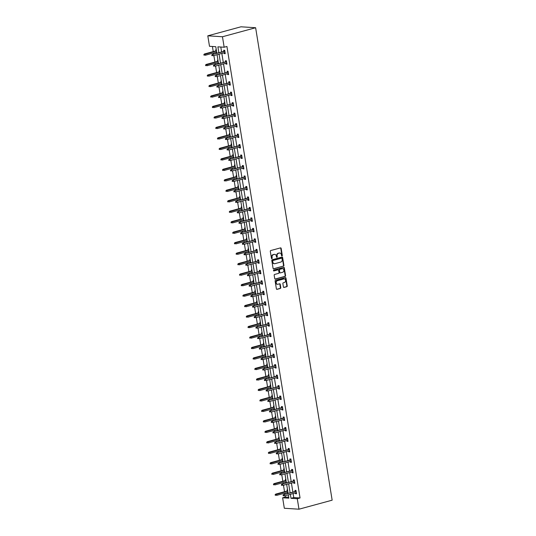 <?xml version="1.0" encoding="UTF-8"?>
<svg xmlns="http://www.w3.org/2000/svg" width="536" height="536" viewBox="0 0 536 536"><rect width="100%" height="100%" fill="white"/><g stroke="black" fill="none" stroke-linecap="round" stroke-linejoin="round"><path stroke-width="0.8" d="M281.996 255.974A0.476 0.389 93.7 0 0 282.298 255.404L281.166 248.403A0.677 0.549 93.7 0 0 280.516 247.887L270.747 250.547A0.677 0.549 93.7 0 0 270.312 251.351L271.45 258.359A0.476 0.389 93.7 0 0 272.208 258.151L272.06 257.247A2.164 1.769 93.7 0 1 273.454 254.66L274.271 254.439A2.164 1.769 93.7 0 1 274.747 254.392A2.164 1.769 93.7 0 1 276.348 256.081L276.496 256.985A0.476 0.389 93.7 0 0 277.253 256.778L277.105 255.873A2.164 1.769 93.7 0 1 278.499 253.294L279.316 253.072A2.164 1.769 93.7 0 1 279.799 253.019A2.164 1.769 93.7 0 1 281.393 254.707L281.541 255.612A0.476 0.389 93.7 0 0 281.996 255.974M281.695 255.906A0.476 0.389 93.7 0 0 281.903 255.384L280.77 248.376A0.677 0.549 93.7 0 0 280.462 247.907M271.605 258.647A0.476 0.389 93.7 0 0 271.812 258.124L271.665 257.22L272.06 257.247M276.65 257.273A0.476 0.389 93.7 0 0 276.857 256.757L276.71 255.846L277.105 255.873M283.41 286.928A0.677 0.549 93.7 0 0 284.06 287.437L286.8 286.693A0.677 0.549 93.7 0 0 287.236 285.889L285.976 278.104A0.677 0.549 93.7 0 0 285.326 277.594L275.558 280.248A0.677 0.549 93.7 0 0 275.122 281.058L276.382 288.837A0.677 0.549 93.7 0 0 277.032 289.353L280.341 288.448A0.677 0.549 93.7 0 0 280.777 287.644L280.241 284.315A0.677 0.549 93.7 0 0 279.591 283.799L277.95 284.248A1.809 1.481 93.7 0 1 277.38 280.717L283.805 278.968A1.809 1.481 93.7 0 1 284.382 282.499L283.31 282.787A0.677 0.549 93.7 0 0 282.874 283.598L283.41 286.928M293.118 493.549L293.768 497.569L300.046 497.971L297.286 498.721L298.981 509.2L332.153 500.182L255.632 27.738L240.972 26.8L207.8 35.818L209.496 46.297L215.78 46.699L216.845 53.272M300.046 497.971L226.922 46.485L224.162 47.235L222.46 36.756L255.632 27.738M283.477 266.184A0.677 0.549 93.7 0 0 283.919 265.38L282.653 257.602A0.677 0.549 93.7 0 0 282.003 257.086L272.241 259.746A0.677 0.549 93.7 0 0 271.806 260.55L273.065 268.328A0.677 0.549 93.7 0 0 273.715 268.844L283.082 266.164A0.677 0.549 93.7 0 0 283.517 265.353L282.258 257.575A0.677 0.549 93.7 0 0 281.949 257.106M284.315 267.853L285.574 275.631A0.677 0.549 93.7 0 1 285.139 276.442L275.37 279.095A0.677 0.549 93.7 0 1 274.727 278.586L274.184 275.256A0.677 0.549 93.7 0 1 274.62 274.445L278.579 273.373A0.677 0.549 93.7 0 0 279.015 272.563L278.66 270.352A0.677 0.549 93.7 0 0 278.01 269.843L273.883 270.961A0.476 0.389 93.7 0 1 273.735 270.044L283.665 267.343A0.677 0.549 93.7 0 1 284.315 267.853L283.919 267.826L285.179 275.611L285.574 275.631M285.862 479.412L285.373 479.378L285.554 480.504M286.405 482.769L285.916 482.742L285.788 481.938M282.472 458.454L281.976 458.421L282.157 459.54M283.015 461.811L282.519 461.784L282.392 460.98M279.075 437.497L278.579 437.463L278.767 438.582M279.618 440.853L279.129 440.82L278.995 440.023M275.678 416.539L275.189 416.505L275.37 417.624M276.221 419.896L275.732 419.862L275.605 419.065M272.288 395.575L271.792 395.548L271.973 396.667M272.831 398.938L272.335 398.905L272.208 398.107M268.891 374.617L268.395 374.59L268.583 375.709M269.434 377.981L268.945 377.947L268.811 377.143M265.494 353.66L265.005 353.626L265.186 354.752M266.037 357.016L265.548 356.989L265.421 356.185M262.104 332.702L261.608 332.668L261.789 333.787M262.647 336.059L262.151 336.032L262.024 335.228M258.707 311.744L258.218 311.711L258.399 312.83M259.25 315.101L258.761 315.067L258.627 314.27M255.31 290.787L254.821 290.753L255.002 291.872M255.853 294.143L255.364 294.11L255.237 293.313M251.92 269.829L251.424 269.796L251.605 270.915M252.463 273.186L251.967 273.152L251.84 272.355M248.523 248.865L248.034 248.838L248.215 249.957M249.066 252.228L248.577 252.195L248.443 251.391M245.126 227.907L244.637 227.874L244.818 228.999M245.676 231.264L245.18 231.237L245.053 230.433M241.736 206.95L241.24 206.916L241.421 208.035M242.279 210.306L241.783 210.28L241.656 209.476M238.339 185.992L237.85 185.959L238.031 187.077M238.882 189.349L238.393 189.315L238.259 188.518M234.942 165.034L234.453 165.001L234.634 166.12M235.492 168.391L234.996 168.358L234.869 167.56M231.552 144.077L231.056 144.043L231.237 145.162M232.095 147.434L231.606 147.4L231.472 146.603M228.155 123.113L227.666 123.086L227.847 124.205M228.698 126.476L228.209 126.442L228.081 125.638M224.758 102.155L224.269 102.121L224.45 103.247M225.308 105.512L224.812 105.485L224.685 104.681M221.368 81.197L220.872 81.164L221.053 82.283M221.911 84.554L221.422 84.527L221.288 83.723M217.971 60.24L217.482 60.206L217.663 61.325M218.514 63.596L218.025 63.563L217.897 62.766M212.417 46.485L213.241 51.59M213.475 53.024L213.656 54.136M213.884 55.577L214.936 62.069M215.171 63.503L215.351 64.615M215.586 66.055L216.638 72.548M216.866 73.988L217.047 75.094M217.281 76.534L218.333 83.026M218.567 84.467L218.748 85.572M218.976 87.013L220.028 93.505M220.263 94.946L220.443 96.051M220.678 97.492L221.73 103.984M221.958 105.425L222.139 106.53M222.373 107.971L223.425 114.463M223.659 115.903L223.84 117.016M224.068 118.449L225.12 124.942M225.355 126.382L225.535 127.494M225.77 128.928L226.822 135.42M227.05 136.861L227.231 137.973M227.465 139.407L228.517 145.899M228.751 147.34L228.932 148.452M229.16 149.892L230.212 156.385M230.447 157.819L230.627 158.931M230.862 160.371L231.914 166.864M232.142 168.297L232.323 169.41M232.557 170.85L233.609 177.342M233.843 178.776L234.024 179.888M234.252 181.329L235.304 187.821M235.539 189.255L235.719 190.367M235.954 191.808L237.006 198.3M237.234 199.74L237.415 200.846M237.649 202.286L238.701 208.779M238.935 210.219L239.11 211.325M239.344 212.765L240.396 219.258M240.631 220.698L240.811 221.804M241.046 223.244L242.098 229.736M242.326 231.177L242.507 232.282M242.741 233.723L243.793 240.215M244.027 241.656L244.202 242.768M244.436 244.202L245.488 250.694M245.723 252.134L245.903 253.247M246.138 254.68L247.19 261.173M247.418 262.613L247.599 263.725M247.833 265.159L248.885 271.651M249.119 273.092L249.294 274.204M249.528 275.645L250.58 282.13M250.815 283.571L250.995 284.683M251.23 286.124L252.275 292.616M252.51 294.05L252.69 295.162M252.925 296.602L253.977 303.095M254.211 304.528L254.386 305.641M254.62 307.081L255.672 313.573M255.906 315.007L256.087 316.119M256.322 317.56L257.367 324.052M257.602 325.493L257.783 326.598M258.017 328.039L259.069 334.531M259.303 335.971L259.478 337.077M259.712 338.518L260.764 345.01M260.999 346.45L261.179 347.556M261.414 348.996L262.459 355.489M262.694 356.929L262.875 358.035M263.109 359.475L264.161 365.967M264.395 367.408L264.57 368.52M264.804 369.954L265.856 376.446M266.091 377.887L266.271 378.999M266.499 380.433L267.551 386.925M267.786 388.365L267.966 389.478M268.201 390.912L269.253 397.404M269.487 398.844L269.662 399.957M269.896 401.397L270.948 407.883M271.183 409.323L271.363 410.435M271.591 411.876L272.643 418.368M272.878 419.802L273.059 420.914M273.293 422.355L274.345 428.847M274.579 430.281L274.754 431.393M274.988 432.833L276.04 439.326M276.275 440.76L276.455 441.872M276.683 443.312L277.735 449.805M277.97 451.245L278.151 452.351M278.385 453.791L279.437 460.283M279.665 461.724L279.846 462.829M280.08 464.27L281.132 470.762M281.367 472.203L281.547 473.308M281.775 474.749L282.827 481.241M283.062 482.681L283.243 483.787M283.477 485.227L284.529 491.72M284.757 493.16L284.938 494.272M285.172 495.706L285.387 497.033L288.75 497.247M216.276 49.761L215.78 49.727L215.961 50.846M216.819 53.118L216.33 53.084L216.196 52.287M219.666 70.719L219.177 70.685L219.358 71.804M220.216 74.075L219.72 74.048L219.593 73.244M223.063 91.676L222.574 91.643L222.755 92.761M223.606 95.033L223.117 95.006L222.989 94.202M226.46 112.634L225.964 112.607L226.145 113.726M227.003 115.997L226.514 115.964L226.38 115.16M229.85 133.591L229.361 133.565L229.542 134.683M230.4 136.955L229.904 136.921L229.776 136.124M233.247 154.556L232.758 154.522L232.939 155.641M233.79 157.912L233.301 157.879L233.167 157.082M236.644 175.513L236.148 175.48L236.329 176.599M237.187 178.87L236.691 178.836L236.564 178.039M240.034 196.471L239.545 196.437L239.726 197.556M240.584 199.828L240.088 199.801L239.96 198.997M243.431 217.428L242.942 217.395L243.123 218.514M243.974 220.785L243.485 220.758L243.351 219.954M246.828 238.386L246.332 238.359L246.513 239.478M247.371 241.749L246.875 241.716L246.748 240.912M250.218 259.344L249.729 259.317L249.91 260.436M250.761 262.707L250.272 262.674L250.145 261.876M253.615 280.308L253.126 280.274L253.307 281.393M254.158 283.665L253.669 283.631L253.535 282.834M257.012 301.265L256.516 301.232L256.697 302.351M257.555 304.622L257.059 304.589L256.932 303.791M260.402 322.223L259.913 322.19L260.094 323.309M260.945 325.58L260.456 325.553L260.329 324.749M263.799 343.181L263.31 343.147L263.491 344.266M264.342 346.537L263.853 346.511L263.719 345.707M267.196 364.138L266.7 364.112L266.881 365.23M267.739 367.502L267.243 367.468L267.116 366.664M270.586 385.096L270.097 385.069L270.278 386.188M271.129 388.459L270.64 388.426L270.512 387.628M273.983 406.06L273.487 406.027L273.675 407.146M274.526 409.417L274.037 409.383L273.903 408.586M277.38 427.018L276.884 426.984L277.065 428.103M277.923 430.375L277.427 430.341L277.3 429.544M280.77 447.975L280.281 447.942L280.462 449.061M281.313 451.332L280.824 451.305L280.697 450.501M284.167 468.933L283.671 468.9L283.852 470.018M284.71 472.29L284.221 472.263L284.087 471.459M287.557 489.891L287.068 489.864L287.249 490.983M288.107 493.254L287.611 493.221L287.484 492.417M298.981 509.2L284.321 508.262L282.626 497.783L288.904 498.185L288.361 494.842M285.387 497.033L282.626 497.783M290.351 494.299L291.001 498.319L297.286 498.721M224.162 47.235L217.877 46.833L218.835 52.729M219.07 54.169L220.53 63.208M220.765 64.648L222.226 73.687M222.46 75.127L223.927 84.165M224.162 85.606L225.623 94.644M225.857 96.085L227.318 105.123M227.552 106.564L229.019 115.602M229.247 117.042L230.715 126.081M230.949 127.521L232.41 136.559M232.644 138L234.111 147.045M234.339 148.479L235.806 157.524M236.041 158.958L237.502 168.002M237.736 169.436L239.203 178.481M239.431 179.922L240.899 188.96M241.133 190.401L242.594 199.439M242.828 200.879L244.295 209.918M244.523 211.358L245.99 220.397M246.225 221.837L247.686 230.875M247.92 232.316L249.387 241.354M249.615 242.795L251.083 251.833M251.317 253.273L252.778 262.312M253.012 263.752L254.479 272.797M254.707 274.231L256.175 283.276M256.409 284.71L257.87 293.755M258.104 295.189L259.571 304.234M259.799 305.674L261.267 314.712M261.501 316.153L262.962 325.191M263.196 326.632L264.663 335.67M264.891 337.111L266.359 346.149M266.593 347.589L268.054 356.628M268.288 358.068L269.755 367.106M269.983 368.547L271.45 377.585M271.685 379.026L273.146 388.064M273.38 389.505L274.847 398.55M275.075 399.983L276.543 409.028M276.777 410.462L278.238 419.507M278.472 420.941L279.939 429.986M280.167 431.426L281.635 440.465M281.869 441.905L283.33 450.943M283.564 452.384L285.025 461.422M285.259 462.863L286.726 471.901M286.961 473.342L288.422 482.38M288.656 483.82L290.117 492.859M222.46 36.756L207.8 35.818M288.127 493.401L286.666 484.363M286.432 482.923L284.964 473.884M284.737 472.444L283.269 463.406M283.035 461.965L281.574 452.92M281.34 451.486L279.872 442.441M279.645 441.007L278.177 431.962M277.943 430.529L276.482 421.484M276.248 420.05L274.78 411.005M274.553 409.564L273.085 400.526M272.851 399.086L271.39 390.047M271.156 388.607L269.695 379.568M269.461 378.128L267.993 369.09M267.759 367.649L266.298 358.611M266.064 357.17L264.603 348.132M264.369 346.692L262.901 337.653M262.667 336.213L261.206 327.168M260.972 325.734L259.511 316.689M259.277 315.255L257.809 306.21M257.575 304.776L256.114 295.731M255.88 294.298L254.419 285.252M254.185 283.812L252.717 274.774M252.483 273.333L251.022 264.295M250.788 262.854L249.327 253.816M249.093 252.376L247.625 243.337M247.398 241.897L245.93 232.859M245.696 231.418L244.235 222.38M244.001 220.939L242.533 211.901M242.305 210.46L240.838 201.415M240.604 199.982L239.143 190.937M238.909 189.503L237.441 180.458M237.214 179.024L235.746 169.979M235.512 168.545L234.051 159.5M233.817 158.06L232.349 149.021M232.121 147.581L230.654 138.543M230.42 137.102L228.959 128.064M228.725 126.623L227.257 117.585M227.03 116.145L225.562 107.106M225.328 105.666L223.867 96.627M223.633 95.187L222.165 86.149M221.938 84.708L220.47 75.67M220.236 74.229L218.775 65.184M218.541 63.751L217.073 54.706M293.768 497.569L291.001 498.319M220.799 47.021L221.596 51.979M221.83 53.412L223.298 62.457M223.525 63.891L224.993 72.936M225.227 74.377L226.688 83.415M226.922 84.856L228.39 93.894M228.617 95.334L230.085 104.373M230.319 105.813L231.78 114.851M232.014 116.292L233.482 125.33M233.709 126.771L235.177 135.809M235.411 137.25L236.872 146.288M237.106 147.728L238.574 156.767M238.801 158.207L240.269 167.252M240.503 168.686L241.964 177.731M242.198 179.165L243.666 188.21M243.893 189.644L245.361 198.689M245.595 200.129L247.056 209.167M247.29 210.608L248.758 219.646M248.985 221.087L250.453 230.125M250.687 231.565L252.148 240.604M252.382 242.044L253.85 251.083M254.077 252.523L255.545 261.561M255.779 263.002L257.24 272.04M257.474 273.481L258.942 282.519M259.169 283.959L260.637 293.004M260.871 294.438L262.332 303.483M262.566 304.917L264.027 313.962M264.261 315.396L265.729 324.441M265.963 325.881L267.424 334.92M267.658 336.36L269.119 345.398M269.353 346.839L270.821 355.877M271.055 357.318L272.516 366.356M272.75 367.797L274.211 376.835M274.445 378.275L275.913 387.314M276.147 388.754L277.608 397.792M277.842 399.233L279.303 408.271M279.537 409.712L281.005 418.757M281.239 420.19L282.7 429.236M282.934 430.669L284.395 439.714M284.629 441.148L286.097 450.193M286.325 451.634L287.792 460.672M288.026 462.112L289.487 471.151M289.721 472.591L291.189 481.63M291.416 483.07L292.884 492.108M295.175 491.485L294.994 490.366L295.986 490.427L296.529 493.79L295.537 493.723L295.41 492.926M293.48 481.006L293.299 479.888L294.284 479.948L294.834 483.311L293.842 483.244L293.708 482.447M291.778 470.528L291.597 469.409L292.589 469.469L293.132 472.832L292.14 472.765L292.013 471.968M290.083 460.049L289.902 458.93L290.894 458.99L291.437 462.354L290.445 462.287L290.318 461.489M288.388 449.57L288.207 448.451L289.199 448.511L289.742 451.868L288.75 451.808L288.616 451.011M286.686 439.091L286.505 437.972L287.497 438.033L288.04 441.389L287.055 441.329L286.921 440.525M284.991 428.612L284.81 427.493L285.802 427.554L286.345 430.911L285.353 430.85L285.226 430.046M283.296 418.134L283.115 417.008L284.107 417.075L284.65 420.432L283.658 420.371L283.531 419.567M281.594 407.648L281.413 406.529L282.405 406.596L282.948 409.953L281.963 409.893L281.829 409.089M279.899 397.169L279.718 396.05L280.71 396.117L281.253 399.474L280.261 399.414L280.134 398.61M278.204 386.69L278.023 385.572L279.015 385.639L279.558 388.995L278.566 388.935L278.439 388.131M276.502 376.212L276.321 375.093L277.313 375.16L277.856 378.517L276.871 378.45L276.737 377.652M274.807 365.733L274.626 364.614L275.618 364.674L276.161 368.038L275.169 367.971L275.042 367.173M273.112 355.254L272.931 354.135L273.923 354.195L274.466 357.559L273.474 357.492L273.347 356.695M271.41 344.775L271.229 343.656L272.221 343.717L272.764 347.08L271.779 347.013L271.645 346.216M269.715 334.297L269.534 333.178L270.526 333.238L271.069 336.601L270.077 336.534L269.95 335.737M268.02 323.818L267.839 322.699L268.831 322.759L269.374 326.116L268.382 326.055L268.255 325.258M266.318 313.339L266.137 312.22L267.129 312.28L267.672 315.637L266.687 315.577L266.553 314.773M264.623 302.86L264.442 301.741L265.434 301.802L265.977 305.158L264.985 305.098L264.858 304.294M262.928 292.381L262.747 291.256L263.739 291.323L264.281 294.679L263.29 294.619L263.163 293.815M261.226 281.896L261.045 280.777L262.037 280.844L262.58 284.201L261.595 284.14L261.461 283.336M259.531 271.417L259.35 270.298L260.342 270.365L260.885 273.722L259.893 273.661L259.766 272.858M257.836 260.938L257.655 259.819L258.647 259.886L259.19 263.243L258.198 263.183L258.071 262.379M256.141 250.459L255.953 249.34L256.945 249.408L257.494 252.764L256.503 252.697L256.369 251.9M254.439 239.981L254.258 238.862L255.25 238.929L255.793 242.285L254.801 242.218L254.674 241.421M252.744 229.502L252.563 228.383L253.555 228.443L254.098 231.807L253.106 231.74L252.979 230.942M251.049 219.023L250.861 217.904L251.853 217.964L252.402 221.328L251.411 221.261L251.277 220.464M249.347 208.544L249.166 207.425L250.158 207.486L250.701 210.849L249.709 210.782L249.582 209.985M247.652 198.065L247.471 196.947L248.463 197.007L249.006 200.364L248.014 200.303L247.887 199.506M245.957 187.587L245.769 186.468L246.761 186.528L247.31 189.885L246.319 189.824L246.185 189.02M244.255 177.108L244.074 175.989L245.066 176.049L245.609 179.406L244.617 179.346L244.49 178.542M242.56 166.629L242.379 165.503L243.371 165.57L243.914 168.927L242.922 168.867L242.795 168.063M240.865 156.144L240.684 155.025L241.669 155.092L242.218 158.448L241.227 158.388L241.093 157.584M239.163 145.665L238.982 144.546L239.974 144.613L240.517 147.97L239.525 147.909L239.398 147.105M237.468 135.186L237.287 134.067L238.279 134.134L238.822 137.491L237.83 137.43L237.703 136.626M235.773 124.707L235.592 123.588L236.577 123.655L237.126 127.012L236.135 126.945L236.001 126.148M234.071 114.228L233.89 113.109L234.882 113.176L235.425 116.533L234.433 116.466L234.306 115.669M232.376 103.749L232.195 102.631L233.187 102.691L233.73 106.054L232.738 105.987L232.611 105.19M230.681 93.271L230.5 92.152L231.485 92.212L232.034 95.576L231.043 95.509L230.909 94.711M228.979 82.792L228.798 81.673L229.79 81.733L230.333 85.097L229.341 85.03L229.214 84.232M227.284 72.313L227.103 71.194L228.095 71.255L228.638 74.611L227.646 74.551L227.519 73.754M225.589 61.834L225.408 60.715L226.393 60.776L226.942 64.132L225.951 64.072L225.817 63.268M223.887 51.356L223.706 50.237L224.698 50.297L225.241 53.654L224.249 53.593L224.122 52.789M216.33 53.084L216.792 52.957M224.249 53.593L225.194 53.339M218.025 63.563L218.487 63.442M225.951 64.072L226.889 63.818M219.72 74.048L220.189 73.921M227.646 74.551L228.584 74.296M221.422 84.527L221.884 84.4M229.341 85.03L230.286 84.775M223.117 95.006L223.579 94.879M231.043 95.509L231.981 95.254M224.812 105.485L225.281 105.358M232.738 105.987L233.676 105.733M226.514 115.964L226.976 115.836M234.433 116.466L235.378 116.212M228.209 126.442L228.671 126.315M236.135 126.945L237.073 126.69M229.904 136.921L230.373 136.794M237.83 137.43L238.768 137.169M231.606 147.4L232.068 147.273M239.525 147.909L240.47 147.655M233.301 157.879L233.763 157.751M241.227 158.388L242.165 158.133M234.996 168.358L235.465 168.23M242.922 168.867L243.86 168.612M236.691 178.836L237.16 178.709M244.617 179.346L245.562 179.091M238.393 189.315L238.855 189.195M246.319 189.824L247.257 189.57M240.088 199.801L240.557 199.673M248.014 200.303L248.952 200.049M241.783 210.28L242.252 210.152M249.709 210.782L250.647 210.527M243.485 220.758L243.947 220.631M251.411 221.261L252.349 221.006M245.18 231.237L245.649 231.11M253.106 231.74L254.044 231.485M246.875 241.716L247.344 241.589M254.801 242.218L255.739 241.964M248.577 252.195L249.039 252.067M256.503 252.697L257.441 252.443M250.272 262.674L250.741 262.546M258.198 263.183L259.136 262.921M251.967 273.152L252.436 273.025M259.893 273.661L260.831 273.407M253.669 283.631L254.131 283.504M261.595 284.14L262.533 283.886M255.364 294.11L255.833 293.983M263.29 294.619L264.228 294.365M257.059 304.589L257.528 304.461M264.985 305.098L265.923 304.843M258.761 315.067L259.223 314.947M266.687 315.577L267.625 315.322M260.456 325.553L260.925 325.426M268.382 326.055L269.32 325.801M262.151 336.032L262.62 335.905M270.077 336.534L271.015 336.28M263.853 346.511L264.315 346.383M271.779 347.013L272.717 346.758M265.548 356.989L266.017 356.862M273.474 357.492L274.412 357.237M267.243 367.468L267.712 367.341M275.169 367.971L276.107 367.716M268.945 377.947L269.407 377.82M276.871 378.45L277.809 378.195M270.64 388.426L271.109 388.298M278.566 388.935L279.504 388.674M272.335 398.905L272.804 398.777M280.261 399.414L281.199 399.159M274.037 409.383L274.499 409.256M281.963 409.893L282.901 409.638M275.732 419.862L276.201 419.735M283.658 420.371L284.596 420.117M277.427 430.341L277.896 430.214M285.353 430.85L286.291 430.596M279.129 440.82L279.591 440.699M287.055 441.329L287.993 441.074M280.824 451.305L281.293 451.178M288.75 451.808L289.688 451.553M282.519 461.784L282.988 461.657M290.445 462.287L291.383 462.032M284.221 472.263L284.683 472.136M292.14 472.765L293.085 472.511M285.916 482.742L286.385 482.614M293.842 483.244L294.78 482.99M287.611 493.221L288.08 493.093M295.537 493.723L296.475 493.468M279.598 253.019A2.164 1.769 93.7 0 0 279.397 252.992A2.164 1.769 93.7 0 0 278.921 253.046L279.316 253.072M276.71 255.846A2.164 1.769 93.7 0 1 278.104 253.267L278.921 253.046M274.553 254.392A2.164 1.769 93.7 0 0 274.352 254.365A2.164 1.769 93.7 0 0 273.876 254.419L274.271 254.439M271.665 257.22A2.164 1.769 93.7 0 1 273.059 254.64L273.876 254.419M273.373 268.804L283.082 266.164M282.016 258.533A0.476 0.389 93.7 0 0 281.561 258.171L272.985 260.503A0.476 0.389 93.7 0 0 272.677 261.072L272.837 262.024A2.164 1.769 93.7 0 0 274.432 263.712A2.164 1.769 93.7 0 0 274.914 263.665L280.777 262.07A2.164 1.769 93.7 0 0 282.171 259.484L282.016 258.533M281.373 258.164A0.476 0.389 93.7 0 0 281.166 258.151L281.561 258.171M274.238 263.685A2.164 1.769 93.7 0 1 274.037 263.685A2.164 1.769 93.7 0 1 272.435 262.004L272.281 261.045A0.476 0.389 93.7 0 1 272.59 260.483L281.166 258.151M275.035 279.055L284.743 276.415A0.677 0.549 93.7 0 0 285.179 275.611M277.909 269.836A0.677 0.549 93.7 0 0 277.615 269.816L273.601 270.908M282.693 272.255A1.809 1.481 93.7 0 0 282.124 268.724L279.852 269.34A0.677 0.549 93.7 0 0 279.417 270.151L279.779 272.355A0.677 0.549 93.7 0 0 280.429 272.871L282.693 272.255M282.325 268.69A1.809 1.481 93.7 0 0 281.722 268.697L282.124 268.724M280.033 272.844A0.677 0.549 93.7 0 1 279.383 272.335L279.022 270.124A0.677 0.549 93.7 0 1 279.457 269.313L281.722 268.697M283.919 267.826A0.677 0.549 93.7 0 0 283.611 267.357M284.013 278.934A1.809 1.481 93.7 0 0 283.41 278.948L283.805 278.968M277.353 284.261A1.809 1.481 93.7 0 1 276.985 280.697L283.41 278.948M276.69 289.313L279.946 288.422A0.677 0.549 93.7 0 0 280.382 287.618L279.846 284.288A0.677 0.549 93.7 0 0 279.537 283.819M283.718 287.397L286.405 286.666A0.677 0.549 93.7 0 0 286.84 285.862L285.581 278.084A0.677 0.549 93.7 0 0 285.273 277.608M203.848 54.478L204.35 55.175L203.848 54.478L205.08 54.049L205.275 55.255L216.665 52.16M204.35 55.175L203.955 55.148M204.243 54.498L216.47 50.947M204.363 54.002L216.43 50.719M224.825 51.101L212.29 54.505L224.865 51.329M212.169 55.007L211.774 54.98L212.276 55.677L212.169 55.007L213 54.551L213.201 55.764L225.06 52.535M212.276 55.677L211.881 55.65M212.29 54.505L211.774 54.98M205.543 64.957L206.052 65.653L205.543 64.957L206.775 64.528L206.97 65.734L218.36 62.638M206.052 65.653L205.656 65.627M205.938 64.983L218.165 61.432M206.059 64.481L218.125 61.198M207.244 75.435L207.747 76.132L207.244 75.435L208.47 75.007L208.665 76.213L220.055 73.117M207.747 76.132L207.352 76.105M207.64 75.462L219.861 71.911M207.76 74.96L219.827 71.677M226.527 61.58L213.985 64.99L226.56 61.808M213.864 65.486L213.469 65.459L213.576 66.136L213.978 66.156L213.864 65.486L214.702 65.03L214.896 66.243L226.762 63.014M213.978 66.156L213.576 66.136M213.985 64.99L213.469 65.459M228.222 72.059L215.686 75.469L228.262 72.286M215.566 75.965L215.171 75.938L215.278 76.615L215.673 76.635L215.566 75.965L216.397 75.509L216.591 76.722L228.457 73.492M215.673 76.635L215.278 76.615M215.686 75.469L215.171 75.938M208.94 85.914L209.442 86.611L208.94 85.914L210.172 85.485L210.367 86.691L221.757 83.596M209.442 86.611L209.047 86.584M209.335 85.941L221.562 82.39M209.455 85.438L221.522 82.155M229.917 82.537L217.382 85.948L229.957 82.765M217.261 86.443L216.866 86.417L216.973 87.093L217.368 87.12L217.261 86.443L218.092 85.988L218.293 87.201L230.152 83.971M217.368 87.12L216.973 87.093M217.382 85.948L216.866 86.417M210.635 96.393L211.144 97.09L210.635 96.393L211.867 95.964L212.062 97.177L223.452 94.075M211.144 97.09L210.749 97.063M211.03 96.42L223.257 92.869M211.15 95.917L223.217 92.641M231.619 93.016L219.077 96.426L231.653 93.244M218.956 96.922L218.561 96.902L218.668 97.572L219.07 97.599L218.956 96.922L219.794 96.473L219.988 97.679L231.854 94.457M219.07 97.599L218.668 97.572M219.077 96.426L218.561 96.902M212.336 106.872L212.839 107.569L212.336 106.872L213.562 106.443L213.757 107.656L225.147 104.554M212.839 107.569L212.444 107.542M212.732 106.899L224.953 103.348M212.852 106.396L224.919 103.12M233.314 103.495L220.778 106.905L233.354 103.723M220.658 107.401L220.263 107.381L220.765 108.078L220.658 107.401L221.489 106.952L221.683 108.158L233.549 104.935M220.765 108.078L220.37 108.051M220.778 106.905L220.263 107.381M214.031 117.351L214.534 118.047L214.031 117.351L215.264 116.922L215.459 118.134L226.849 115.032M214.534 118.047L214.139 118.021M214.427 117.377L226.654 113.826M214.547 116.875L226.614 113.599M235.009 113.974L222.474 117.384L235.049 114.201M222.353 117.88L221.958 117.86L222.46 118.556L222.353 117.88L223.184 117.431L223.385 118.637L235.244 115.414M222.46 118.556L222.065 118.53M222.474 117.384L221.958 117.86M215.727 127.829L216.236 128.526L215.727 127.829L216.959 127.401L217.154 128.613L228.544 125.518M216.236 128.526L215.84 128.506M216.122 127.856L228.349 124.305M216.243 127.36L228.309 124.077M236.711 124.453L224.169 127.863L236.745 124.68M224.048 128.365L223.653 128.339L223.76 129.009L224.162 129.035L224.048 128.365L224.886 127.91L225.08 129.116L236.946 125.893M224.162 129.035L223.76 129.009M224.169 127.863L223.653 128.339M217.428 138.308L217.931 139.005L217.428 138.308L218.655 137.879L218.849 139.092L230.239 135.997M217.931 139.005L217.536 138.985M217.824 138.335L230.045 134.784M217.944 137.839L230.011 134.556M238.406 134.931L225.87 138.342L238.446 135.159M225.75 138.844L225.348 138.817L225.857 139.514L225.75 138.844L226.581 138.389L226.775 139.595L238.641 136.372M225.857 139.514L225.462 139.487M225.87 138.342L225.348 138.817M219.124 148.787L219.626 149.49L219.124 148.787L220.356 148.358L220.551 149.571L231.941 146.475M219.626 149.49L219.231 149.464M219.519 148.814L231.74 145.263M219.639 148.318L231.706 145.035M240.101 145.41L227.565 148.82L240.141 145.645M227.445 149.323L227.05 149.296L227.552 149.993L227.445 149.323L228.276 148.867L228.477 150.073L240.336 146.851M227.552 149.993L227.157 149.966M227.565 148.82L227.05 149.296M220.819 159.272L221.328 159.969L220.819 159.272L222.051 158.844L222.246 160.05L233.636 156.954M221.328 159.969L220.933 159.942M221.214 159.293L233.441 155.742M221.335 158.797L233.401 155.514M241.803 155.889L229.261 159.299L241.837 156.123M229.14 159.802L228.745 159.775L228.852 160.445L229.254 160.472L229.14 159.802L229.978 159.346L230.172 160.559L242.038 157.329M229.254 160.472L228.852 160.445M229.261 159.299L228.745 159.775M222.52 169.751L223.023 170.448L222.52 169.751L223.746 169.322L223.941 170.528L235.331 167.433M223.023 170.448L222.628 170.421M222.916 169.771L235.137 166.22M223.036 169.276L235.103 165.993M243.498 166.368L230.962 169.778L243.538 166.602M230.842 170.281L230.44 170.254L230.949 170.951L230.842 170.281L231.673 169.825L231.867 171.038L243.733 167.808M230.949 170.951L230.554 170.924M230.962 169.778L230.44 170.254M224.215 180.23L224.718 180.927L224.215 180.23L225.448 179.801L225.643 181.007L237.033 177.912M224.718 180.927L224.323 180.9M224.611 180.25L236.832 176.699M224.731 179.754L236.798 176.471M245.193 176.853L232.658 180.257L245.233 177.081M232.537 180.759L232.142 180.733L232.249 181.403L232.644 181.429L232.537 180.759L233.368 180.304L233.569 181.516L245.428 178.287M232.644 181.429L232.249 181.403M232.658 180.257L232.142 180.733M225.911 190.709L226.42 191.406L225.911 190.709L227.143 190.28L227.338 191.486L238.728 188.391M226.42 191.406L226.018 191.379M226.306 190.736L238.533 187.185M226.427 190.233L238.493 186.95M246.895 187.332L234.353 190.742L246.929 187.56M234.232 191.238L233.837 191.211L233.944 191.888L234.346 191.908L234.232 191.238L235.07 190.782L235.264 191.995L247.123 188.766M234.346 191.908L233.944 191.888M234.353 190.742L233.837 191.211M227.612 201.188L228.115 201.884L227.612 201.188L228.839 200.759L229.033 201.965L240.423 198.869M228.115 201.884L227.72 201.858M228.008 201.214L240.229 197.663M228.128 200.712L240.195 197.429M248.59 197.811L236.054 201.221L248.63 198.039M235.934 201.717L235.532 201.69L236.041 202.387L235.934 201.717L236.765 201.261L236.959 202.474L248.825 199.245M236.041 202.387L235.646 202.367M236.054 201.221L235.532 201.69M229.308 211.666L229.81 212.363L229.308 211.666L230.534 211.238L230.735 212.444L242.125 209.348M229.81 212.363L229.415 212.336M229.703 211.693L241.924 208.142M229.823 211.191L241.89 207.908M250.285 208.29L237.75 211.7L250.325 208.517M237.629 212.196L237.234 212.169L237.736 212.872L237.629 212.196L238.46 211.74L238.661 212.953L250.52 209.723M237.736 212.872L237.341 212.846M237.75 211.7L237.234 212.169M231.003 222.145L231.512 222.842L231.003 222.145L232.235 221.716L232.43 222.929L243.82 219.827M231.512 222.842L231.11 222.815M231.398 222.172L243.625 218.621M231.519 221.67L243.585 218.393M251.987 218.768L239.445 222.179L252.02 218.996M239.324 222.675L238.929 222.654L239.431 223.351L239.324 222.675L240.162 222.226L240.356 223.432L252.215 220.209M239.431 223.351L239.036 223.324M239.445 222.179L238.929 222.654M232.704 232.624L233.207 233.321L232.704 232.624L233.93 232.195L234.125 233.408L245.515 230.306M233.207 233.321L232.812 233.294M233.1 232.651L245.321 229.1M233.22 232.148L245.287 228.872M253.682 229.247L241.146 232.658L253.722 229.475M241.026 233.153L240.624 233.133L241.133 233.83L241.026 233.153L241.857 232.704L242.051 233.91L253.917 230.688M241.133 233.83L240.738 233.803M241.146 232.658L240.624 233.133M234.4 243.103L234.902 243.8L234.4 243.103L235.626 242.674L235.827 243.887L247.217 240.785M234.902 243.8L234.507 243.773M234.795 243.13L247.016 239.579M234.915 242.627L246.982 239.351M255.377 239.726L242.841 243.136L255.417 239.954M242.721 243.632L242.326 243.612L242.828 244.309L242.721 243.632L243.552 243.183L243.753 244.389L255.612 241.167M242.828 244.309L242.433 244.282M242.841 243.136L242.326 243.612M236.095 253.582L236.604 254.278L236.095 253.582L237.327 253.153L237.522 254.365L248.912 251.27M236.604 254.278L236.202 254.258M236.49 253.608L248.717 250.057M236.611 253.113L248.677 249.83M257.079 250.205L244.537 253.615L257.113 250.433M244.416 254.118L244.021 254.091L244.523 254.788L244.416 254.118L245.254 253.662L245.448 254.868L257.307 251.645M244.523 254.788L244.128 254.761M244.537 253.615L244.021 254.091M237.796 264.06L238.299 264.757L237.796 264.06L239.023 263.632L239.217 264.844L250.607 261.749M238.299 264.757L237.904 264.737M238.192 264.087L250.413 260.536M238.312 263.591L250.379 260.308M258.774 260.684L246.238 264.094L258.814 260.911M246.118 264.596L245.716 264.57L246.225 265.266L246.118 264.596L246.949 264.141L247.143 265.347L259.009 262.124M246.225 265.266L245.83 265.24M246.238 264.094L245.716 264.57M239.492 274.539L239.994 275.243L239.492 274.539L240.718 274.11L240.919 275.323L252.309 272.228M239.994 275.243L239.599 275.216M239.887 274.566L252.108 271.015M240.007 274.07L252.074 270.787M260.469 271.162L247.934 274.573L260.509 271.397M247.813 275.075L247.418 275.048L247.92 275.745L247.813 275.075L248.644 274.62L248.845 275.826L260.704 272.603M247.92 275.745L247.525 275.718M247.934 274.573L247.418 275.048M241.187 285.025L241.696 285.721L241.187 285.025L242.419 284.596L242.614 285.802L254.004 282.707M241.696 285.721L241.294 285.695M241.582 285.045L253.809 281.494M241.703 284.549L253.769 281.266M262.171 281.641L249.629 285.052L262.205 281.876M249.508 285.554L249.113 285.527L249.615 286.224L249.508 285.554L250.345 285.098L250.54 286.311L262.399 283.082M249.615 286.224L249.22 286.197M249.629 285.052L249.113 285.527M242.888 295.504L243.391 296.2L242.888 295.504L244.115 295.075L244.309 296.281L255.699 293.185M243.391 296.2L242.996 296.174M243.284 295.524L255.505 291.973M243.404 295.028L255.471 291.745M263.866 292.12L251.324 295.53L263.906 292.355M251.21 296.033L250.808 296.006L251.317 296.703L251.21 296.033L252.041 295.577L252.235 296.79L264.101 293.56M251.317 296.703L250.922 296.676M251.324 295.53L250.808 296.006M244.584 305.982L245.086 306.679L244.584 305.982L245.81 305.554L246.011 306.76L257.401 303.664M245.086 306.679L244.691 306.652M244.979 306.002L257.2 302.451M245.099 305.507L257.166 302.224M265.561 302.606L253.025 306.009L265.601 302.833M252.905 306.512L252.51 306.485L253.012 307.182L252.905 306.512L253.736 306.056L253.937 307.269L265.796 304.039M253.012 307.182L252.617 307.155M253.025 306.009L252.51 306.485M246.279 316.461L246.788 317.158L246.279 316.461L247.511 316.032L247.706 317.238L259.096 314.143M246.788 317.158L246.386 317.131M246.674 316.488L258.901 312.937M246.795 315.985L258.861 312.702M267.263 313.084L254.721 316.495L267.296 313.312M254.6 316.99L254.205 316.964L254.312 317.64L254.707 317.66L254.6 316.99L255.438 316.535L255.632 317.748L267.491 314.518M254.707 317.66L254.312 317.64M254.721 316.495L254.205 316.964M247.974 326.94L248.483 327.637L247.974 326.94L249.207 326.511L249.401 327.717L260.791 324.622M248.483 327.637L248.088 327.61M248.376 326.967L260.596 323.416M248.496 326.464L260.556 323.181M268.958 323.563L256.416 326.973L268.992 323.791M256.302 327.469L255.9 327.442L256.409 328.139L256.302 327.469L257.133 327.014L257.327 328.226L269.193 324.997M256.409 328.139L256.014 328.119M256.416 326.973L255.9 327.442M249.675 337.419L250.178 338.115L249.675 337.419L250.902 336.99L251.103 338.196L262.493 335.101M250.178 338.115L249.783 338.089M250.071 337.445L262.292 333.895M250.191 336.943L262.258 333.66M270.653 334.042L258.118 337.452L270.693 334.27M257.997 337.948L257.602 337.921L257.709 338.598L258.104 338.618L257.997 337.948L258.828 337.492L259.022 338.705L270.888 335.476M258.104 338.618L257.709 338.598M258.118 337.452L257.602 337.921M251.371 347.898L251.88 348.594L251.371 347.898L252.603 347.469L252.798 348.681L264.188 345.579M251.88 348.594L251.478 348.567M251.766 347.924L263.993 344.373M251.887 347.422L263.953 344.146M272.355 344.521L259.813 347.931L272.389 344.748M259.692 348.427L259.297 348.407L259.799 349.103L259.692 348.427L260.53 347.978L260.724 349.184L272.583 345.961M259.799 349.103L259.404 349.077M259.813 347.931L259.297 348.407M253.066 358.376L253.575 359.073L253.066 358.376L254.299 357.948L254.493 359.16L265.883 356.058M253.575 359.073L253.18 359.046M253.468 358.403L265.689 354.852M253.588 357.901L265.648 354.624M274.05 355L261.508 358.41L274.084 355.227M261.387 358.906L260.992 358.885L261.501 359.582L261.387 358.906L262.225 358.457L262.419 359.663L274.285 356.44M261.501 359.582L261.106 359.555M261.508 358.41L260.992 358.885M254.768 368.855L255.27 369.552L254.768 368.855L255.994 368.426L256.195 369.639L267.585 366.537M255.27 369.552L254.875 369.525M255.163 368.882L267.384 365.331M255.283 368.379L267.35 365.103M275.745 365.478L263.21 368.889L275.785 365.706M263.089 369.384L262.694 369.364L263.196 370.061L263.089 369.384L263.92 368.935L264.114 370.142L275.98 366.919M263.196 370.061L262.801 370.034M263.21 368.889L262.694 369.364M256.463 379.334L256.972 380.031L256.463 379.334L257.695 378.905L257.89 380.118L269.28 377.022M256.972 380.031L256.57 380.011M256.858 379.361L269.085 375.81M256.978 378.865L269.045 375.582M277.447 375.957L264.905 379.367L277.481 376.185M264.784 379.87L264.389 379.843L264.496 380.513L264.891 380.54L264.784 379.87L265.622 379.414L265.816 380.62L277.675 377.398M264.891 380.54L264.496 380.513M264.905 379.367L264.389 379.843M258.158 389.813L258.667 390.51L258.158 389.813L259.39 389.384L259.585 390.597L270.975 387.501M258.667 390.51L258.272 390.489M258.56 389.84L270.781 386.288M258.68 389.344L270.74 386.061M279.142 386.436L266.6 389.846L279.176 386.664M266.479 390.349L266.084 390.322L266.593 391.019L266.479 390.349L267.317 389.893L267.511 391.099L279.377 387.876M266.593 391.019L266.198 390.992M266.6 389.846L266.084 390.322M259.86 400.292L260.362 400.988L259.86 400.292L261.086 399.863L261.287 401.075L272.677 397.98M260.362 400.988L259.967 400.968M260.255 400.318L272.476 396.767M260.375 399.823L272.442 396.54M280.837 396.915L268.302 400.325L280.877 397.149M268.181 400.828L267.786 400.801L267.893 401.471L268.288 401.498L268.181 400.828L269.012 400.372L269.206 401.578L281.072 398.355M268.288 401.498L267.893 401.471M268.302 400.325L267.786 400.801M261.555 410.777L262.057 411.474L261.555 410.777L262.787 410.348L262.982 411.554L274.372 408.459M262.057 411.474L261.662 411.447M261.95 410.797L274.177 407.246M262.07 410.301L274.137 407.018M282.539 407.394L269.997 410.804L282.572 407.628M269.876 411.306L269.481 411.28L269.983 411.976L269.876 411.306L270.714 410.851L270.908 412.063L282.767 408.834M269.983 411.976L269.588 411.95M269.997 410.804L269.481 411.28M263.25 421.256L263.759 421.953L263.25 421.256L264.483 420.827L264.677 422.033L276.067 418.938M263.759 421.953L263.364 421.926M263.652 421.276L275.873 417.725M263.772 420.78L275.832 417.497M284.234 417.872L271.692 421.283L284.268 418.107M271.571 421.785L271.176 421.758L271.685 422.455L271.571 421.785L272.409 421.33L272.603 422.542L284.469 419.313M271.685 422.455L271.29 422.428M271.692 421.283L271.176 421.758M264.952 431.735L265.454 432.431L264.952 431.735L266.178 431.306L266.379 432.512L277.769 429.416M265.454 432.431L265.059 432.405M265.347 431.755L277.568 428.204M265.467 431.259L277.534 427.976M285.929 428.358L273.394 431.761L285.969 428.586M273.273 432.264L272.878 432.237L273.38 432.934L273.273 432.264L274.104 431.808L274.298 433.021L286.164 429.792M273.38 432.934L272.985 432.907M273.394 431.761L272.878 432.237M266.647 442.213L267.149 442.91L266.647 442.213L267.879 441.785L268.074 442.991L279.464 439.895M267.149 442.91L266.754 442.883M267.042 442.24L279.269 438.689M267.163 441.738L279.229 438.455M287.631 438.837L275.089 442.247L287.665 439.064M274.968 442.743L274.573 442.716L274.68 443.393L275.075 443.413L274.968 442.743L275.805 442.287L276 443.5L287.859 440.27M275.075 443.413L274.68 443.393M275.089 442.247L274.573 442.716M268.342 452.692L268.851 453.389L268.342 452.692L269.575 452.263L269.769 453.469L281.159 450.374M268.851 453.389L268.456 453.362M268.744 452.719L280.965 449.168M268.864 452.217L280.924 448.933M289.326 449.315L276.784 452.726L289.36 449.543M276.663 453.222L276.268 453.195L276.382 453.871L276.777 453.892L276.663 453.222L277.501 452.766L277.695 453.979L289.561 450.749M276.777 453.892L276.382 453.871M276.784 452.726L276.268 453.195M270.044 463.171L270.546 463.868L270.044 463.171L271.27 462.742L271.471 463.948L282.861 460.853M270.546 463.868L270.151 463.841M270.439 463.198L282.66 459.647M270.559 462.695L282.626 459.412M291.021 459.794L278.486 463.205L291.061 460.022M278.365 463.7L277.97 463.673L278.077 464.35L278.472 464.37L278.365 463.7L279.196 463.245L279.39 464.457L291.256 461.228M278.472 464.37L278.077 464.35M278.486 463.205L277.97 463.673M271.739 473.65L272.241 474.347L271.739 473.65L272.971 473.221L273.166 474.434L284.556 471.332M272.241 474.347L271.846 474.32M272.134 473.677L284.361 470.126M272.255 473.174L284.321 469.898M292.723 470.273L280.181 473.683L292.757 470.501M280.06 474.179L279.665 474.159L280.167 474.856L280.06 474.179L280.898 473.73L281.092 474.936L292.951 471.714M280.167 474.856L279.772 474.829M280.181 473.683L279.665 474.159M273.434 484.129L273.943 484.825L273.434 484.129L274.666 483.7L274.861 484.913L286.251 481.81M273.943 484.825L273.548 484.799M273.836 484.155L286.057 480.604M273.956 483.653L286.016 480.377M294.418 480.752L281.876 484.162L294.452 480.98M281.755 484.658L281.36 484.638L281.467 485.308L281.869 485.335L281.755 484.658L282.593 484.209L282.787 485.415L294.653 482.192M281.869 485.335L281.467 485.308M281.876 484.162L281.36 484.638M275.135 494.607L275.638 495.304L275.135 494.607L276.362 494.179L276.563 495.391L287.946 492.289M275.638 495.304L275.243 495.277M275.531 494.634L287.752 491.083M275.651 494.132L287.718 490.855M296.113 491.231L283.578 494.641L296.153 491.458M283.457 495.137L283.062 495.117L283.564 495.813L283.457 495.137L284.288 494.688L284.482 495.894L296.348 492.671M283.564 495.813L283.169 495.787M283.578 494.641L283.062 495.117M281.903 255.384L282.298 255.404M271.812 258.124L272.208 258.151M276.857 256.757L277.253 256.778M278.104 253.267L278.499 253.294M273.059 254.64L273.454 254.66M280.77 248.376L281.166 248.403M282.258 257.575L282.653 257.602M283.517 265.353L283.919 265.38M272.59 260.483L272.985 260.503M272.281 261.045L272.677 261.072M272.435 262.004L272.837 262.024M284.743 276.415L285.139 276.442M277.615 269.816L278.01 269.843M279.457 269.313L279.852 269.34M279.022 270.124L279.417 270.151M279.383 272.335L279.779 272.355M276.985 280.697L277.38 280.717M279.846 284.288L280.241 284.315M280.382 287.618L280.777 287.644M279.946 288.422L280.341 288.448M285.581 278.084L285.976 278.104M286.84 285.862L287.236 285.889M286.405 286.666L286.8 286.693M279.397 252.992L279.799 253.019M274.352 254.365L274.747 254.392M281.266 258.138L281.661 258.164M274.037 263.685L274.432 263.712M277.762 269.802L278.157 269.829M282.124 268.657L282.519 268.683M279.879 272.858L280.274 272.884M283.812 278.908L284.207 278.928M277.152 284.261L277.548 284.288"/></g></svg>
